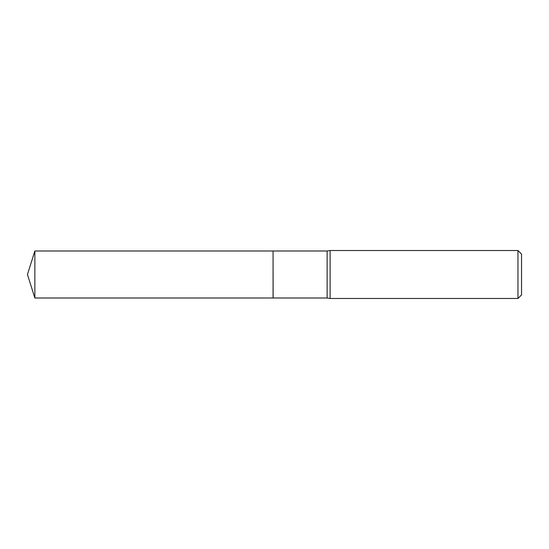 <?xml version="1.0" encoding="UTF-8"?>
<svg xmlns="http://www.w3.org/2000/svg" width="549" height="549" viewBox="0 0 549 549"><rect width="100%" height="100%" fill="white"/><g stroke="black" fill="none" stroke-linecap="round" stroke-linejoin="round"><path stroke-width="0.82" d="M34.861 250.996L34.861 298.004L273.066 298.004L273.066 250.996L34.861 250.996L27.45 274.5L34.861 298.004M273.066 251.058L273.127 298.004L327.129 298.004L330.121 298.484L517.954 298.484L517.954 250.516L330.121 250.516L330.121 298.484M517.954 250.516L521.55 254.112L521.55 294.888L517.954 298.484M273.127 250.996L327.129 250.996L327.129 298.004M327.129 250.996L330.121 250.516"/></g></svg>
